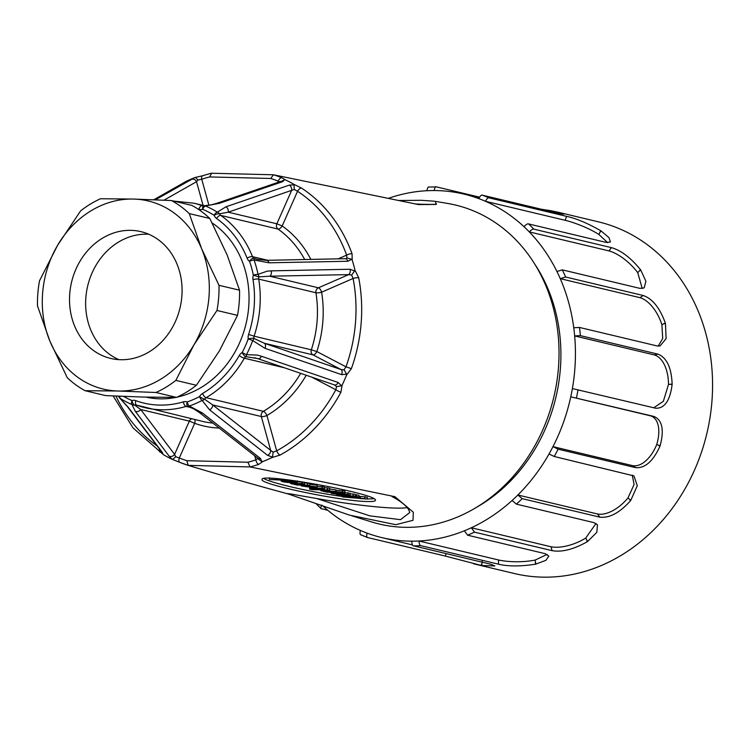 <?xml version="1.0" encoding="UTF-8"?>
<svg xmlns="http://www.w3.org/2000/svg" width="750" height="750" viewBox="0 0 750 750"><rect width="100%" height="100%" fill="white"/><g stroke="black" fill="none" stroke-linecap="round" stroke-linejoin="round"><path stroke-width="1.12" d="M481.659 565.5A180.797 154.631 103.4 0 1 481.172 565.416L445.312 556.059L367.744 537.572L361.05 534.881C359.991 534.9 359.756 533.409 360.347 530.419A176.588 151.041 -76.6 0 0 367.041 533.109A176.588 151.041 -76.6 0 0 381.966 537.638A176.588 151.041 -76.6 0 0 411.694 541.172C412.003 544.322 412.65 545.887 413.625 545.85L491.194 564.347L494.869 565.95L481.659 565.5L482.222 561.337M535.828 564.103A180.797 154.631 103.4 0 1 535.331 564.216C520.416 566.512 508.125 566.494 498.441 564.169L420.881 545.681C419.916 545.709 419.269 544.153 418.941 541.003A176.588 151.041 -76.6 0 0 464.391 530.784L467.578 535.181L545.147 553.669L548.859 556.116L545.878 560.344L535.828 564.103L535.125 560.072C522.647 562.584 507.722 562.059 498.628 559.997L498.441 564.169M587.616 541.481A180.797 154.631 103.4 0 1 587.184 541.772C573.516 549.431 561.816 552.394 552.084 550.65L474.516 532.163L471.328 527.766A176.588 151.041 -76.6 0 0 512.091 500.494L516.403 504.141L593.962 522.628L597.478 524.794L596.812 532.359L587.616 541.481L585.741 538.059C574.481 545.053 560.091 548.663 551.016 546.759L552.084 550.65M630.797 500.353A180.797 154.631 103.4 0 1 630.459 500.794C619.603 512.869 609.366 518.316 599.756 517.134L522.188 498.647L517.875 495A176.588 151.041 -76.6 0 0 549.028 453.975L554.203 456.488L633.966 475.922L637.294 485.662L630.797 500.353L627.966 497.953C619.219 508.584 606.572 515.756 597.562 513.994L599.756 517.134M572.381 388.575A176.588 151.041 -76.6 0 0 574.659 335.934L580.388 335.634L657.947 354.122C666.731 357.628 671.456 367.613 672.131 384.066A180.797 154.631 103.4 0 1 672.103 384.637C670.022 400.753 664.519 408.609 655.603 408.206L572.381 388.575A176.588 151.041 -76.6 0 1 570.759 396.825L653.981 416.456C662.269 420.103 664.322 429.853 660.15 445.688A180.797 154.631 103.4 0 1 659.953 446.222C653.119 461.241 645.037 468.384 635.7 467.662L558.141 449.175L552.975 446.653A176.588 151.041 -76.6 0 0 570.759 396.825L650.447 415.819C659.081 418.463 660.769 431.288 656.7 444.609C651.459 457.556 641.559 467.306 632.653 465.656L635.7 467.662M556.941 271.519A176.588 151.041 -76.6 0 0 529.284 231.9C531.544 229.641 533.072 228.722 533.878 229.153L611.438 247.641C620.991 250.341 630.666 257.681 640.481 269.672A180.797 154.631 103.4 0 1 640.781 270.094L645.9 281.222L644.175 287.887L639.862 288.356L562.294 269.859L556.941 271.519A176.588 151.041 -76.6 0 1 560.259 278.663L565.613 277.003L643.172 295.491C652.397 298.669 659.766 307.809 665.306 322.941A180.797 154.631 103.4 0 1 665.372 323.203A180.797 154.631 103.4 0 1 665.447 323.466L666.131 338.606L660.047 345.975L657.047 345.928L579.478 327.441L573.759 327.75A176.588 151.041 -76.6 0 0 560.259 278.663L639.938 297.656C648.909 300.225 657.703 311.625 661.903 324.713L662.7 338.484L658.191 346.116M541.416 209.25L550.669 210.675A180.797 154.631 103.4 0 1 551.147 210.769L557.438 212.081L563.775 214.209L559.894 213.656L482.325 195.169C481.444 194.681 480.272 195.834 478.8 198.609A176.588 151.041 -76.6 0 1 485.484 201.3C486.975 198.534 488.147 197.381 489.019 197.859L566.578 216.347C576.3 218.475 587.663 223.256 600.675 230.681A180.797 154.631 103.4 0 1 601.087 230.953L608.972 237.619L610.453 242.016L606.112 242.409L528.553 223.922C527.737 223.481 526.209 224.4 523.959 226.669A176.588 151.041 -76.6 0 0 485.484 201.3L565.172 220.303C574.369 222.562 588.131 227.681 598.903 234.478L607.706 242.691M478.8 198.609A176.588 151.041 -76.6 0 0 463.866 194.081A176.588 151.041 -76.6 0 0 434.147 190.556C434.728 187.613 435.497 186.394 436.444 186.881L429.188 187.059C428.231 186.562 427.462 187.791 426.891 190.725A176.588 151.041 -76.6 0 0 388.538 198.281M523.959 226.669A176.588 151.041 -76.6 0 1 529.284 231.9L608.972 250.903C618.075 253.331 629.803 262.069 637.734 272.634L642.234 288.553M573.759 327.75A176.588 151.041 -76.6 0 1 574.659 335.934L654.347 354.928C663.15 357.572 668.456 370.397 668.494 384.441L663.347 401.325L653.775 407.766M549.028 453.975A176.588 151.041 -76.6 0 0 552.975 446.653L632.653 465.656M632.278 475.125L634.087 484.5L627.966 497.953M512.091 500.494A176.588 151.041 -76.6 0 0 517.875 495L597.562 513.994M596.016 523.444L585.741 538.059M464.391 530.784A176.588 151.041 -76.6 0 0 471.328 527.766L551.016 546.759M547.181 554.381L535.125 560.072M411.694 541.172A176.588 151.041 -76.6 0 0 418.941 541.003L498.628 559.997M323.391 506.456A176.588 151.041 -76.6 0 0 360.347 530.419M476.663 507.225A159.769 136.65 -76.6 0 0 534.656 263.953M436.444 186.881L479.503 197.147M598.903 234.478L600.675 230.681M637.734 272.634L640.481 269.672M661.903 324.713L665.306 322.941M668.494 384.441L672.131 384.066M656.7 444.609L660.15 445.688M367.744 537.572C366.694 537.591 366.459 536.109 367.041 533.109M327.844 510.319L321.056 508.575M321.516 508.809C320.4 508.791 320.522 507.534 321.872 505.05M473.588 563.803L514.5 573.553A180.797 154.631 -76.6 0 0 668.344 513.459A180.797 154.631 -76.6 0 0 705.637 332.803A180.797 154.631 -76.6 0 0 598.35 221.822L557.438 212.072M148.8 234.262A65.175 55.744 -76.6 0 0 85.866 297.459A65.175 55.744 -76.6 0 0 118.913 359.644M120.6 359.719A65.175 55.744 103.4 0 1 110.691 358.434A65.175 55.744 103.4 0 1 71.578 282.113A65.175 55.744 103.4 0 1 140.916 231.638A65.175 55.744 103.4 0 1 181.153 302.241A65.175 55.744 103.4 0 1 120.6 359.719M176.494 397.387L143.513 397.078L105.638 395.597L85.097 390.703L118.078 391.012A96.703 82.706 -76.6 0 0 193.959 344.85A96.703 82.706 -76.6 0 0 201.684 248.869A96.703 82.706 -76.6 0 0 133.528 199.059A96.703 82.706 -76.6 0 0 57.637 245.222A96.703 82.706 -76.6 0 0 49.922 341.203A96.703 82.706 -76.6 0 0 118.078 391.012L155.953 392.494L176.494 397.387A105.113 89.906 -76.6 0 0 196.387 385.284L175.847 380.391L193.959 344.85L216.975 310.472L237.506 315.366A105.113 89.906 -76.6 0 0 239.531 290.203L219 285.309A105.113 89.906 103.4 0 1 216.975 310.472M219 285.309L201.684 248.869L189.272 213.591L209.803 218.484A105.113 89.906 -76.6 0 0 191.934 205.434L171.403 200.531A105.113 89.906 103.4 0 1 189.272 213.591M171.403 200.531L133.528 199.059L100.547 198.741A105.113 89.906 103.4 0 0 80.653 210.844L57.637 245.222L39.525 280.772A105.113 89.906 103.4 0 0 37.5 305.934L49.922 341.203L67.228 377.644A105.113 89.906 103.4 0 0 85.097 390.703M175.847 380.391A105.113 89.906 103.4 0 1 155.953 392.494M237.506 315.366L219.394 350.906L196.387 385.284M209.803 218.484L227.119 254.925L239.531 290.203M349.613 497.391L356.719 497.869M356.812 497.888L349.453 497.4M330.975 491.803L324.516 491.072L333.666 491.634L330.975 491.803M306.366 486.141L310.162 487.078C304.847 486.656 303.497 486.337 306.131 486.112L306.366 486.141M304.622 486.3L306.131 486.112M291.628 482.419L284.334 481.444C287.672 481.125 290.887 481.388 293.991 482.231L291.628 482.419M287.091 479.934L269.4 479.503L289.434 480.497L287.1 479.709M269.541 478.266L269.4 479.503L269.503 478.266M289.434 480.497L289.519 480.009M291.375 482.784L291.337 483.244C289.753 483.544 291.328 483.947 296.044 484.453L294.544 484.462L296.944 485.006L309.722 485.334L298.556 484.547C295.087 484.256 294.113 484.022 295.622 483.853L304.444 484.069L302.306 483.534L290.569 483.441L290.625 482.737M309.722 485.334L309.9 483.647L307.725 483.131L307.584 484.791M294.731 483.966L295.622 483.853M304.444 484.069L304.622 482.391L304.509 484.069M360.197 498.141L355.959 497.147L358.762 496.997L356.175 496.416L342.741 496.969L367.153 499.031L360.197 498.141L360.338 496.472L365.044 496.791L367.378 497.344L367.153 499.031M358.753 497.006L358.894 495.328L356.559 494.766L356.419 496.434M311.241 487.528L311.212 487.978C309.628 488.278 311.194 488.681 315.919 489.187L309.609 489.066L311.953 489.619L329.597 490.069L318.422 489.291C314.962 488.991 313.978 488.756 315.487 488.587L324.309 488.812L322.181 488.269L310.434 488.175L310.491 487.481M329.597 490.069L329.775 488.381L327.591 487.866L327.459 489.534M314.597 488.7L315.487 488.587M324.309 488.812L324.488 487.125L322.312 486.609L322.181 488.269M309.741 487.425L309.562 489.084M327.122 492.206L344.812 492.638L324.938 490.359L320.794 490.65L327.122 492.206M344.766 492.647L344.944 490.969L344.831 492.647M331.706 492.319L331.669 492.853C330.094 493.172 331.762 493.584 336.666 494.091L336.816 494.128C335.541 494.438 337.153 494.841 341.653 495.328L340.162 495.338L342.553 495.881L355.378 496.191L344.166 495.422C340.697 495.122 339.722 494.897 341.231 494.719L350.053 494.944L347.916 494.409L338.888 494.166C335.419 493.866 334.434 493.631 335.953 493.463L344.812 493.669L330.9 493.05L331.031 491.381M335.053 493.575L335.953 493.463M344.775 493.688L344.906 492.019M336.666 494.091L336.197 494.053M355.331 496.2L355.509 494.522L353.334 493.997L353.203 495.666M340.341 494.841L341.231 494.719M350.053 494.944L350.231 493.266L350.119 494.944M313.397 486.731L312.159 487.106L305.953 485.653L301.312 485.944L313.453 487.622L317.213 487.303L316.022 486.797L308.691 485.822L313.894 486.947M308.728 485.306L308.559 485.831L308.606 485.306M293.578 482.888L297.206 482.559C297.919 481.641 280.809 480.037 281.156 481.116C282.572 481.931 286.716 482.522 293.578 482.888M118.566 396.206L118.791 396.675A4.2 1.397 -22.3 0 1 118.809 396.216M334.65 384.984L257.944 358.716A4.2 2.606 -71.1 0 1 257.606 358.556L245.831 356.663A4.2 1.669 -121.1 0 1 242.213 352.491A102.216 87.422 -76.6 0 0 248.222 338.916A8.409 7.191 103.4 0 1 248.606 334.444A100.912 86.306 -76.6 0 0 253.012 279.656A8.409 7.191 103.4 0 1 253.35 275.175A4.2 1.041 -11.6 0 1 258.028 274.359L267.216 271.163L271.238 270.863A4.2 2.709 88.9 0 1 269.784 276.206L258.872 276.863L253.35 275.175A102.216 87.422 -76.6 0 0 249.544 261.356A8.409 7.191 103.4 0 1 247.069 258.103A100.912 86.306 -76.6 0 0 216.619 218.513A8.409 7.191 103.4 0 1 214.116 215.297A4.2 2.091 -57.6 0 1 217.275 212.175L225.947 206.812A4.2 3.197 71.1 0 1 228.216 212.184L219.534 213.816A4.2 1.397 157.7 0 0 214.116 215.297A102.216 87.422 -76.6 0 0 202.706 209.325A4.2 1.969 -105.8 0 1 203.681 205.781L202.594 205.819A4.2 3.6 -76.6 0 1 202.256 205.716L202.875 205.866M266.512 260.334A4.2 2.709 88.9 0 1 269.006 262.8L254.072 260.006A4.2 1.312 -19.4 0 0 249.544 261.356A4.2 2.053 -54.1 0 1 253.744 258.291A4.2 1.8 115.5 0 1 254.072 260.006A106.144 90.778 103.4 0 1 258.028 274.359A4.2 2.859 53.2 0 1 258.872 276.863A4.2 3.6 -76.6 0 0 258.703 279.103A105.113 89.906 103.4 0 1 254.109 336.178L311.325 349.819A105.113 89.906 -76.6 0 0 315.919 292.744L258.703 279.103A4.2 0.956 -9.4 0 0 253.012 279.656M248.606 334.444L254.109 336.178A4.2 3.6 -76.6 0 0 253.922 338.419L264.384 343.275A4.2 2.606 108.9 0 1 265.003 348.347L252.703 340.556L248.222 338.916A4.2 0.938 -8.8 0 1 253.922 338.419A4.2 2.438 142.2 0 1 252.703 340.556A106.144 90.778 103.4 0 1 246.459 354.647A4.2 2.025 78.9 0 1 245.831 356.663A4.2 3.6 -76.6 0 0 244.341 358.219A105.113 89.906 103.4 0 1 206.128 397.688L263.344 411.328A105.113 89.906 -76.6 0 0 300.694 373.35M183.328 401.869A4.2 1.959 73.6 0 0 186.113 406.416A105.113 89.906 103.4 0 1 145.087 407.691A105.113 89.906 103.4 0 1 136.659 405.169A4.2 2.166 -70 0 1 136.537 405.131A4.2 2.166 -70 0 1 135.853 400.669A100.912 86.306 -76.6 0 0 183.328 401.869A8.409 7.191 103.4 0 1 187.209 401.944A102.216 87.422 -76.6 0 0 199.528 396.572A4.2 0.731 30.2 0 0 204.619 399.234A4.2 3.375 166.9 0 1 202.134 400.425A106.144 90.778 103.4 0 1 189.338 406.003A4.2 1.734 106.5 0 1 188.128 406.481A4.2 1.734 106.5 0 1 188.053 406.453A4.2 2.175 -70.8 0 1 187.941 406.425A4.2 2.175 -70.8 0 1 187.209 401.944A4.2 1.913 70.9 0 0 189.338 406.003L202.425 412.987A4.2 2.944 128.1 0 1 199.716 412.791M212.147 222.956A94.603 80.916 103.4 0 1 246.872 319.969A94.603 80.916 103.4 0 1 176.925 397.191M175.969 397.397A94.603 80.916 103.4 0 1 159.787 398.831A94.603 80.916 103.4 0 1 146.184 397.144M123.619 396.422A102.216 87.422 -76.6 0 0 131.972 400.547A4.2 1.969 74.2 0 0 134.719 405.103A4.2 4.078 -164.4 0 1 131.981 404.55A106.144 90.778 103.4 0 1 120.131 398.353A4.2 2.175 133.8 0 1 119.775 398.119L127.725 407.006L161.681 451.978M304.594 483.028L307.725 483.131M298.556 484.547L298.603 483.928M297.272 481.716L304.622 482.391M358.856 496.134L360.338 496.472M355.519 494.775L356.559 494.766M324.469 487.772L327.591 487.866M318.422 489.291L318.478 488.663M317.278 486.459L322.312 486.609M335.587 490.247L344.944 490.969M329.756 488.953L335.916 489.966L335.794 491.672M350.203 493.903L353.334 493.997M344.166 495.422L344.213 494.794M344.925 492.647L350.231 493.266M338.934 493.538L338.888 494.166M309.881 484.237L316.153 485.128L317.344 485.634L317.213 487.303M341.569 385.809L342.113 385.144L340.931 392.231A151.5 129.572 103.4 0 1 280.087 455.072L272.016 457.547L272.541 457.116L267.572 455.344A4.2 2.944 -51.9 0 0 270.694 450.422L261.337 416.531L212.7 404.934L204.619 399.234A4.2 3.6 -76.6 0 1 206.128 397.688A4.2 1.688 -120.4 0 1 202.537 393.497A8.409 7.191 103.4 0 0 199.528 396.572A4.2 1.744 62.1 0 0 202.134 400.425L209.606 409.856A4.2 2.944 -51.9 0 0 212.7 404.934L270.694 450.422L273.131 452.137L276.675 450.844A147.3 125.981 -76.6 0 0 335.831 389.738L336.572 386.606L334.228 384.797A4.2 2.606 -71.1 0 0 334.584 384.966A4.2 2.606 -71.1 0 0 338.119 382.472L341.569 385.809L336.572 386.606M306.225 375.253A109.322 93.497 103.4 0 1 266.925 415.528A4.2 1.688 59.6 0 0 263.344 411.328A4.2 3.6 103.4 0 0 261.337 416.531A4.2 1.181 164.6 0 0 266.925 415.528L276.675 450.844A4.2 1.725 -118.7 0 0 280.087 455.072M284.344 367.753L244.341 358.219A4.2 0.703 -150.3 0 1 239.222 355.603A8.409 7.191 103.4 0 1 242.213 352.491A4.2 0.619 27.6 0 0 246.459 354.647L257.438 355.116L261.488 356.269L338.119 382.472M271.238 270.863L350.081 269.25A4.2 2.709 88.9 0 1 348.637 274.631L351.656 275.044L353.1 278.466A4.2 1.022 -10.9 0 1 358.697 277.781A151.5 129.572 103.4 0 1 351.384 368.653L345.994 366.816L316.837 351.553L311.325 349.819A4.2 3.6 -76.6 0 0 313.022 354.872L340.997 369.516L344.025 369.797L345.994 366.816A147.3 125.981 -76.6 0 0 353.1 278.466L321.609 292.2A109.322 93.497 103.4 0 1 316.837 351.553A4.2 2.128 -62.4 0 1 313.022 354.872L264.384 343.275L340.997 369.516A4.2 2.606 108.9 0 1 341.606 374.625L265.003 348.347M321.609 292.2A4.2 1.828 66.4 0 0 318.422 287.803A4.2 3.6 -76.6 0 0 315.919 292.744A4.2 0.956 -9.4 0 0 321.609 292.2M304.716 259.566A105.113 89.906 -76.6 0 0 278.006 229.059L220.791 215.419A105.113 89.906 103.4 0 1 252.506 256.659A4.2 3.6 -76.6 0 0 253.744 258.291L258.234 259.613M345.741 258.684L346.931 257.925L346.659 255.122A147.3 125.981 -76.6 0 0 297.553 191.278L294.262 189.45L228.216 212.184L276.853 223.781A4.2 3.6 -76.6 0 0 278.006 229.059A4.2 2.062 125.2 0 0 282.178 225.966A109.322 93.497 103.4 0 1 310.884 259.444M225.947 206.812L289.312 185.119A4.2 3.197 71.1 0 1 291.6 190.5L276.853 223.781L282.178 225.966L297.553 191.278A4.2 2.081 -56.8 0 1 301.566 188.109A151.5 129.572 103.4 0 1 352.069 253.772L352.181 260.025A151.359 129.459 103.4 0 1 355.022 270.328L358.697 277.781M204.197 205.781A4.2 1.856 87.7 0 1 204.647 205.631A4.2 1.856 87.7 0 1 205.434 205.978A106.144 90.778 103.4 0 1 217.275 212.175A4.2 3.759 28.4 0 1 219.534 213.816A4.2 3.6 -76.6 0 0 220.791 215.419A4.2 2.062 -54.8 0 0 216.619 218.513M173.7 201.084L193.828 203.194A105.113 89.906 103.4 0 1 202.256 205.716A4.2 2.166 110 0 0 198.825 209.203A8.409 7.191 103.4 0 0 202.706 209.325A4.2 2.156 -67.2 0 1 205.434 205.978L219.291 203.325A4.2 3.197 71.1 0 0 217.191 203.166M119.934 396.262A4.2 2.091 122.4 0 0 120.131 398.353L128.625 407.803A4.2 3.525 142.9 0 1 127.687 406.969M135.853 400.669A8.409 7.191 103.4 0 0 131.972 400.547A4.2 2.156 112.8 0 0 131.981 404.55L135.281 411.291A4.2 3.525 142.9 0 0 140.719 409.519L174.6 454.387A4.2 3.525 142.9 0 1 169.134 456.15L135.281 411.291M136.481 405.103A4.2 3.6 -76.6 0 0 136.322 405.066A4.2 3.6 -76.6 0 0 134.719 405.103L140.719 409.519L189.356 421.116L194.681 423.3A4.2 2.166 110 0 0 194.728 419.522M373.894 498.741L367.266 498.994M365.85 498.947L360.206 498.572M342.741 496.547C311.831 492.337 270.928 483 263.841 478.538M257.869 458.794L261.994 461.709L262.819 461.55L258.675 464.409A4.2 1.922 -108.3 0 1 255.863 459.919L257.803 458.372M267.572 455.344L209.606 409.856M202.425 412.987L260.438 458.456A4.2 2.944 128.1 0 1 257.7 458.278M260.438 458.456L261.994 461.709M272.541 457.116L273.131 452.137M254.541 357.722L257.944 358.716A4.2 2.606 -71.1 0 0 261.488 356.269M344.025 369.797L346.725 374.194L341.606 374.625M345.375 258.75A4.2 2.709 88.9 0 1 347.878 261.253L269.006 262.8M351.656 275.044L355.022 270.328M350.081 269.25L355.012 271.106M346.931 257.925L351.75 259.275L347.878 261.253M203.681 205.781A4.2 4.2 0 0 1 204.647 205.631C210.647 205.041 210.591 205.144 217.209 203.166L280.603 181.481A4.2 3.197 71.1 0 1 282.712 181.659L219.291 203.325M294.262 189.45L293.991 184.369L301.566 188.109M289.312 185.119L294.45 184.781M277.725 182.466L278.287 181.191L280.134 182.053L284.691 179.672L282.712 181.659M427.987 204.6L415.566 203.963M202.509 175.781A4.2 1.922 71.7 0 0 201.731 179.259L198.028 179.981L196.537 181.697L163.969 200.175M155.391 199.8L194.766 177.628A151.359 129.459 103.4 0 0 185.578 181.631L184.284 182.456A4.2 3.778 -119.6 0 0 183.844 182.709M184.284 182.456L153.834 199.734L184.312 182.447M191.409 179.353A4.2 3.778 60.4 0 1 196.537 181.697L203.081 205.397M195.366 177.413L198.028 179.981M184.819 182.006L183.872 182.681M128.625 407.803L162.544 452.691A4.2 3.525 142.9 0 1 161.578 451.837M161.306 451.481L161.962 453.319L163.603 454.8A151.359 129.459 103.4 0 0 172.106 459.262L169.134 456.15M162.544 452.691L162.909 454.341M191.728 418.809A4.2 3.6 103.4 0 0 189.356 421.116L174.6 454.387L175.762 456.713L172.669 459.45L172.106 459.262L179.944 462.422A4.2 2.156 111.9 0 1 179.85 462.384L188.109 465.347A151.5 129.572 103.4 0 1 179.944 462.422M175.762 456.713L179.306 457.987A4.2 2.156 111.9 0 0 179.85 462.384L172.312 459.347M367.509 501.516C372.666 501.638 375.309 501.225 375.441 500.297C378.722 494.091 259.894 472.275 262.087 479.494C258.966 484.116 341.456 501.356 367.509 501.516M392.297 496.725L394.931 496.687L413.316 512.241L412.987 520.322L395.812 524.691L349.425 515.1L288.263 493.987C284.756 493.125 291.3 493.987 293.316 494.428L316.613 498.506L369.919 515.878L400.519 519.666L409.791 512.494M391.978 496.556C400.2 500.869 405.731 505.181 408.562 509.503L409.781 512.419M316.613 498.506C357.609 505.763 396.9 509.691 407.119 507.562M258.675 464.409A151.5 129.572 103.4 0 1 250.069 466.913L247.912 462.244A147.3 125.981 -76.6 0 0 255.863 459.919L254.775 455.981M272.016 457.547A151.359 129.459 103.4 0 1 262.819 461.55M340.931 392.231A4.2 0.638 -151.8 0 1 335.831 389.738L311.794 377.156M351.384 368.653L346.594 375.019A151.359 129.459 103.4 0 1 342.113 385.144M346.594 375.019L346.725 374.194M352.181 260.025L351.75 259.275M338.006 258.9L346.659 255.122A4.2 1.331 -20 0 1 352.069 253.772M211.678 173.25L273.412 174.787L270.75 178.472A147.3 125.981 -76.6 0 1 278.287 181.191A4.2 2.156 -68.1 0 1 281.747 177.731L285.478 179.916A151.359 129.459 103.4 0 1 293.991 184.369M285.478 179.916L284.691 179.672M434.372 201.216L435.347 201.366L436.2 204.431L418.434 204.572L273.572 174.806A151.5 129.572 103.4 0 1 281.747 177.731M211.622 173.241L209.672 176.934A147.3 125.981 -76.6 0 0 201.731 179.259L208.894 205.209M203.006 175.744A4.2 1.922 71.7 0 0 202.528 175.772L211.134 173.269M159.516 449.109A4.2 2.081 123.2 0 0 159.825 451.903A4.2 2.081 123.2 0 0 160.116 452.044M219.178 428.062A109.322 93.497 103.4 0 1 194.681 423.3L179.306 457.987A147.3 125.981 -76.6 0 0 186.844 460.697L188.175 465.366C219.516 474.825 252.881 484.369 288.263 493.987M250.069 466.913L394.931 496.687M435.347 201.356L447.778 203.475A163.978 140.25 103.4 0 1 557.344 378.159A163.978 140.25 103.4 0 1 404.316 527.297A163.978 140.25 103.4 0 1 371.85 522L352.013 515.887M481.172 565.416L481.725 563.869M535.331 564.216L535.406 562.584M587.184 541.772L586.763 540.253M630.459 500.794L629.606 499.566M659.953 446.222L658.762 445.434M672.103 384.637L670.725 384.384M665.447 323.466L664.041 323.784M640.781 270.094L639.516 270.938M601.087 230.953L600.122 232.228M551.147 210.769L550.884 211.509M550.631 211.453L550.669 210.675M434.147 190.556A176.588 151.041 -76.6 0 0 426.891 190.725M482.325 195.169A180.797 154.631 103.4 0 1 489.019 197.859M566.578 216.347L565.172 220.303M528.553 223.922A180.797 154.631 103.4 0 1 533.878 229.153M611.438 247.641L608.972 250.903M562.294 269.859A180.797 154.631 103.4 0 1 565.613 277.003M643.172 295.491L639.938 297.656M579.478 327.441A180.797 154.631 103.4 0 1 580.388 335.634M657.947 354.122L654.347 354.928M578.034 389.719A180.797 154.631 103.4 0 1 576.422 397.969M653.981 416.456L650.447 415.819M558.141 449.175A180.797 154.631 103.4 0 1 554.203 456.488M522.188 498.647A180.797 154.631 103.4 0 1 516.403 504.141M474.516 532.163A180.797 154.631 103.4 0 1 467.578 535.181M420.881 545.681A180.797 154.631 103.4 0 1 413.625 545.85M446.184 553.612L445.312 556.059M367.481 537.469A180.797 154.631 103.4 0 1 361.05 534.881M247.069 258.103A4.2 1.378 -21.7 0 1 252.506 256.659L267.797 260.306M198.825 209.203A100.912 86.306 -76.6 0 0 197.541 208.753M202.537 393.497A100.912 86.306 -76.6 0 0 239.222 355.603M187.894 406.406A4.2 3.6 -76.6 0 0 187.753 406.369A4.2 3.6 -76.6 0 0 186.113 406.416L191.25 407.644M136.322 405.066L202.303 421.331A105.113 89.906 -76.6 0 0 212.822 423.084M307.378 484.772L307.509 483.103M302.438 481.866L302.306 483.534M302.091 483.516L302.231 481.847M360.038 498.113L360.169 496.444M356.175 496.416L356.306 494.747M342.825 495.891L342.741 496.969L342.825 495.891M365.044 496.791L364.903 498.459M364.744 498.441L364.875 496.772M327.244 489.506L327.384 487.838M321.966 488.25L322.097 486.581M309.562 489.066L309.694 487.416M342.769 490.444L342.628 492.112M342.422 492.094L342.553 490.425M342.675 492.6L342.638 493.153M342.422 493.125L342.469 492.591M331.753 492.319L331.716 492.853M352.987 495.647L353.119 493.978M348.047 492.741L347.916 494.409M347.709 494.381L347.841 492.722M312.441 486.553L312.394 487.134M312.159 487.106L312.206 486.516M318.422 287.803L348.637 274.631L269.784 276.206L318.422 287.803M270.75 178.472L209.672 176.934M115.95 396.094A147.3 125.981 -76.6 0 0 157.088 445.894M186.844 460.697L247.912 462.244M250.144 466.931L188.175 465.366M479.175 197.737L463.866 194.081M412.509 544.922L381.966 537.638M321 508.519L316.369 504M193.828 203.194L204.216 205.669M187.753 406.369L187.941 406.425A4.2 4.2 0 0 0 188.128 406.481L194.025 409.031L199.697 412.781L257.766 458.184M269.513 477.825L269.372 479.494M289.537 480.009L289.5 480.487M309.928 483.656L309.797 485.325M358.922 495.338L358.781 497.006M342.844 495.309L342.712 496.978M367.397 497.362L367.266 499.022M324.516 487.134L324.384 488.803M309.666 487.406L309.534 489.066M329.794 488.391L329.662 490.059M320.925 488.981L320.794 490.65M344.972 492.009L344.841 493.678M355.538 494.531L355.406 496.2M301.453 484.284L301.312 485.944M308.597 485.306L308.55 485.822M281.288 479.447L281.156 481.116M297.338 480.891L297.206 482.559M118.791 396.675A4.2 4.2 0 0 0 119.569 397.913M257.569 259.453L266.475 260.334L345.759 258.675M415.631 204.084C431.062 204.562 437.934 204.469 436.247 203.803L436.238 203.812M434.372 201.206L421.003 200.297L399.122 200.503M195.544 177.375L202.528 175.772M113.147 395.963L132.938 427.819L162.263 453.637"/></g></svg>
